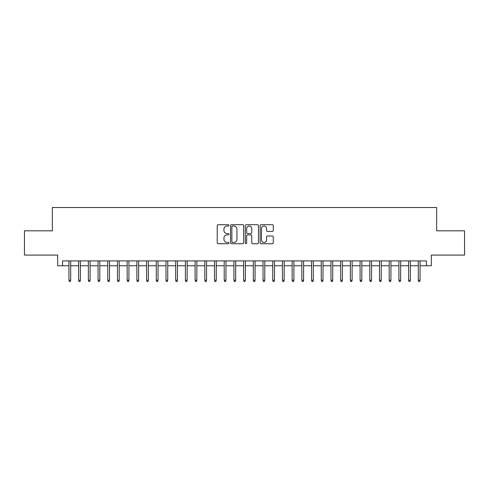 <?xml version="1.0" encoding="UTF-8"?>
<svg xmlns="http://www.w3.org/2000/svg" width="489" height="489" viewBox="0 0 489 489"><rect width="100%" height="100%" fill="white"/><g stroke="black" fill="none" stroke-linecap="round" stroke-linejoin="round"><path stroke-width="0.73" d="M228.974 225.356A0.666 0.666 0 0 0 228.308 224.689L218.186 224.689A0.954 0.954 0 0 0 217.232 225.643L217.232 242.788A0.954 0.954 0 0 0 218.186 243.736L228.308 243.736A0.666 0.666 0 0 0 228.974 243.07A0.666 0.666 0 0 0 228.308 242.403L226.994 242.403A3.05 3.05 0 0 1 223.95 239.359L223.95 237.929A3.05 3.05 0 0 1 226.994 234.879L228.308 234.879A0.666 0.666 0 0 0 228.974 234.213A0.666 0.666 0 0 0 228.308 233.546L226.994 233.546A3.05 3.05 0 0 1 223.95 230.496L223.95 229.072A3.05 3.05 0 0 1 226.994 226.022L228.308 226.022A0.666 0.666 0 0 0 228.974 225.356M272.336 231.401A0.954 0.954 0 0 0 273.29 230.453L273.29 225.643A0.954 0.954 0 0 0 272.336 224.689L261.095 224.689A0.954 0.954 0 0 0 260.148 225.643L260.148 242.788A0.954 0.954 0 0 0 261.095 243.736L272.336 243.736A0.954 0.954 0 0 0 273.29 242.788L273.29 236.976A0.954 0.954 0 0 0 272.336 236.022L267.526 236.022A0.954 0.954 0 0 0 266.578 236.976L266.578 239.854A2.549 2.549 0 0 1 264.029 242.403A2.549 2.549 0 0 1 261.481 239.854L261.481 228.571A2.549 2.549 0 0 1 264.029 226.022A2.549 2.549 0 0 1 266.578 228.571L266.578 230.453A0.954 0.954 0 0 0 267.526 231.401L272.336 231.401M62.543 265.753L62.543 260.9L426.457 260.9L426.457 265.753L431.31 265.753L431.31 255.081L464.55 255.081L464.55 230.814L436.653 230.814L436.653 207.525L52.347 207.525L52.347 230.814L24.45 230.814L24.45 255.081L57.69 255.081L57.69 265.753L68.943 265.753M243.669 225.643A0.954 0.954 0 0 0 242.715 224.689L231.474 224.689A0.954 0.954 0 0 0 230.521 225.643L230.521 242.788A0.954 0.954 0 0 0 231.474 243.736L242.715 243.736A0.954 0.954 0 0 0 243.669 242.788L243.669 225.643M246.285 224.689L257.526 224.689A0.954 0.954 0 0 1 258.479 225.643L258.479 242.788A0.954 0.954 0 0 1 257.526 243.736L252.715 243.736A0.954 0.954 0 0 1 251.762 242.788L251.762 235.832A0.954 0.954 0 0 0 250.808 234.879L247.617 234.879A0.954 0.954 0 0 0 246.67 235.832L246.67 243.07A0.666 0.666 0 0 1 245.998 243.736A0.666 0.666 0 0 1 245.331 243.07L245.331 225.643A0.954 0.954 0 0 1 246.285 224.689M70.691 265.753L78.65 265.753M80.398 265.753L88.356 265.753M90.098 265.753L98.057 265.753M99.805 265.753L107.763 265.753M109.512 265.753L117.47 265.753M119.212 265.753L127.171 265.753M128.919 265.753L136.877 265.753M138.625 265.753L146.584 265.753M148.326 265.753L156.284 265.753M158.033 265.753L165.991 265.753M167.739 265.753L175.698 265.753M177.44 265.753L185.398 265.753M187.146 265.753L195.105 265.753M196.853 265.753L204.812 265.753M206.554 265.753L214.512 265.753M216.26 265.753L224.219 265.753M225.967 265.753L233.919 265.753M235.667 265.753L243.626 265.753M245.374 265.753L253.333 265.753M255.081 265.753L263.033 265.753M264.781 265.753L272.74 265.753M274.488 265.753L282.446 265.753M284.188 265.753L292.147 265.753M293.895 265.753L301.854 265.753M303.602 265.753L311.56 265.753M313.302 265.753L321.261 265.753M323.009 265.753L330.967 265.753M332.716 265.753L340.674 265.753M342.416 265.753L350.375 265.753M352.123 265.753L360.081 265.753M361.829 265.753L369.788 265.753M371.53 265.753L379.488 265.753M381.237 265.753L389.195 265.753M390.943 265.753L398.902 265.753M400.644 265.753L408.602 265.753M410.35 265.753L418.309 265.753M420.057 265.753L426.457 265.753M232.519 226.022A0.666 0.666 0 0 0 231.853 226.688L231.853 241.737A0.666 0.666 0 0 0 232.519 242.403L233.901 242.403A3.05 3.05 0 0 0 236.951 239.359L236.951 229.072A3.05 3.05 0 0 0 233.901 226.022L232.519 226.022M251.762 228.62A2.549 2.549 0 0 0 249.213 226.071A2.549 2.549 0 0 0 246.67 228.62L246.67 232.593A0.954 0.954 0 0 0 247.617 233.546L250.808 233.546A0.954 0.954 0 0 0 251.762 232.593L251.762 228.62M68.943 280.215L69.334 281.475L70.306 281.475L70.691 280.215L68.943 280.215L68.943 260.9M70.691 280.215L70.691 260.9M78.65 280.215L79.041 281.475L80.007 281.475L80.398 280.215L78.65 280.215L78.65 260.9M80.398 280.215L80.398 260.9M88.356 280.215L88.741 281.475L89.713 281.475L90.098 280.215L88.356 280.215L88.356 260.9M90.098 280.215L90.098 260.9M98.057 280.215L98.448 281.475L99.42 281.475L99.805 280.215L98.057 280.215L98.057 260.9M99.805 280.215L99.805 260.9M107.763 280.215L108.148 281.475L109.12 281.475L109.512 280.215L107.763 280.215L107.763 260.9M109.512 280.215L109.512 260.9M117.47 280.215L117.855 281.475L118.827 281.475L119.212 280.215L117.47 280.215L117.47 260.9M119.212 280.215L119.212 260.9M127.171 280.215L127.562 281.475L128.534 281.475L128.919 280.215L127.171 280.215L127.171 260.9M128.919 280.215L128.919 260.9M136.877 280.215L137.262 281.475L138.234 281.475L138.625 280.215L136.877 280.215L136.877 260.9M138.625 280.215L138.625 260.9M146.584 280.215L146.969 281.475L147.941 281.475L148.326 280.215L146.584 280.215L146.584 260.9M148.326 280.215L148.326 260.9M156.284 280.215L156.676 281.475L157.647 281.475L158.033 280.215L156.284 280.215L156.284 260.9M158.033 280.215L158.033 260.9M165.991 280.215L166.376 281.475L167.348 281.475L167.739 280.215L165.991 280.215L165.991 260.9M167.739 280.215L167.739 260.9M175.698 280.215L176.083 281.475L177.055 281.475L177.44 280.215L175.698 280.215L175.698 260.9M177.44 280.215L177.44 260.9M185.398 280.215L185.789 281.475L186.755 281.475L187.146 280.215L185.398 280.215L185.398 260.9M187.146 280.215L187.146 260.9M195.105 280.215L195.49 281.475L196.462 281.475L196.853 280.215L195.105 280.215L195.105 260.9M196.853 280.215L196.853 260.9M204.812 280.215L205.197 281.475L206.169 281.475L206.554 280.215L204.812 280.215L204.812 260.9M206.554 280.215L206.554 260.9M214.512 280.215L214.903 281.475L215.869 281.475L216.26 280.215L214.512 280.215L214.512 260.9M216.26 280.215L216.26 260.9M224.219 280.215L224.604 281.475L225.576 281.475L225.967 280.215L224.219 280.215L224.219 260.9M225.967 280.215L225.967 260.9M233.919 280.215L234.31 281.475L235.282 281.475L235.667 280.215L233.919 280.215L233.919 260.9M235.667 280.215L235.667 260.9M243.626 280.215L244.017 281.475L244.983 281.475L245.374 280.215L243.626 280.215L243.626 260.9M245.374 280.215L245.374 260.9M253.333 280.215L253.718 281.475L254.69 281.475L255.081 280.215L253.333 280.215L253.333 260.9M255.081 280.215L255.081 260.9M263.033 280.215L263.424 281.475L264.396 281.475L264.781 280.215L263.033 280.215L263.033 260.9M264.781 280.215L264.781 260.9M272.74 280.215L273.131 281.475L274.097 281.475L274.488 280.215L272.74 280.215L272.74 260.9M274.488 280.215L274.488 260.9M282.446 280.215L282.831 281.475L283.803 281.475L284.188 280.215L282.446 280.215L282.446 260.9M284.188 280.215L284.188 260.9M292.147 280.215L292.538 281.475L293.51 281.475L293.895 280.215L292.147 280.215L292.147 260.9M293.895 280.215L293.895 260.9M301.854 280.215L302.245 281.475L303.211 281.475L303.602 280.215L301.854 280.215L301.854 260.9M303.602 280.215L303.602 260.9M311.56 280.215L311.945 281.475L312.917 281.475L313.302 280.215L311.56 280.215L311.56 260.9M313.302 280.215L313.302 260.9M321.261 280.215L321.652 281.475L322.624 281.475L323.009 280.215L321.261 280.215L321.261 260.9M323.009 280.215L323.009 260.9M330.967 280.215L331.353 281.475L332.324 281.475L332.716 280.215L330.967 280.215L330.967 260.9M332.716 280.215L332.716 260.9M340.674 280.215L341.059 281.475L342.031 281.475L342.416 280.215L340.674 280.215L340.674 260.9M342.416 280.215L342.416 260.9M350.375 280.215L350.766 281.475L351.738 281.475L352.123 280.215L350.375 280.215L350.375 260.9M352.123 280.215L352.123 260.9M360.081 280.215L360.466 281.475L361.438 281.475L361.829 280.215L360.081 280.215L360.081 260.9M361.829 280.215L361.829 260.9M369.788 280.215L370.173 281.475L371.145 281.475L371.53 280.215L369.788 280.215L369.788 260.9M371.53 280.215L371.53 260.9M379.488 280.215L379.88 281.475L380.852 281.475L381.237 280.215L379.488 280.215L379.488 260.9M381.237 280.215L381.237 260.9M389.195 280.215L389.58 281.475L390.552 281.475L390.943 280.215L389.195 280.215L389.195 260.9M390.943 280.215L390.943 260.9M398.902 280.215L399.287 281.475L400.259 281.475L400.644 280.215L398.902 280.215L398.902 260.9M400.644 280.215L400.644 260.9M408.602 280.215L408.993 281.475L409.959 281.475L410.35 280.215L408.602 280.215L408.602 260.9M410.35 280.215L410.35 260.9M418.309 280.215L418.694 281.475L419.666 281.475L420.057 280.215L418.309 280.215L418.309 260.9M420.057 280.215L420.057 260.9"/></g></svg>
